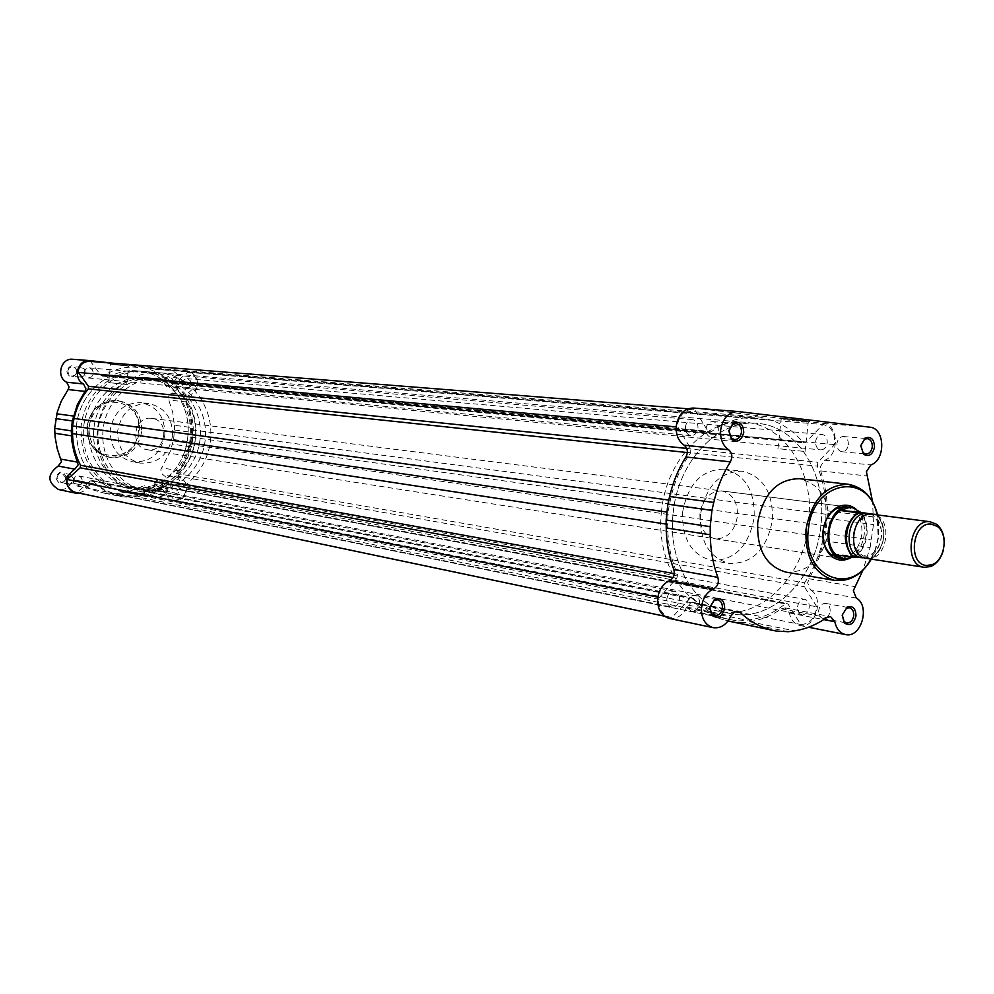 <?xml version="1.0" encoding="UTF-8"?>
<svg xmlns="http://www.w3.org/2000/svg" width="994" height="994" viewBox="0 0 994 994"><rect width="100%" height="100%" fill="white"/><g stroke="black" fill="none" stroke-linecap="round" stroke-linejoin="round"><path stroke-width="0.75" stroke-dasharray="4.97 3.73" d="M815.627 441.522C816.459 436.95 818.646 434.602 822.162 434.465C825.703 435.273 827.393 438.056 827.232 442.815C826.387 447.399 824.2 449.748 820.659 449.86C817.155 449.052 815.478 446.269 815.627 441.522M182.25 383.1L184.288 379.472L187.63 378.739L190.475 380.876L191.072 384.616L189.108 387.71L185.741 388.43L182.921 386.293L182.25 383.1M797.586 606.626C798.567 601.668 800.965 599.258 804.792 599.37C807.948 600.339 809.439 602.985 809.253 607.322C808.259 612.292 805.848 614.714 802.009 614.565C798.865 613.596 797.399 610.95 797.586 606.626M171.415 488.551L172.832 485.432L176.261 483.991L180.336 489.272L178.498 492.776L175.466 493.819L171.415 488.551M666.85 598.798C667.906 593.604 670.515 591.095 674.678 591.281C678.07 592.325 679.672 595.083 679.486 599.556C678.43 604.774 675.808 607.272 671.621 607.061C668.254 606.005 666.663 603.246 666.85 598.798M73.084 480.587L75.01 476.971L78.203 475.927L81.284 477.48L82.49 480.81L80.949 484.563L77.296 485.991L73.929 484.028L73.084 480.587M673.186 512.68C677.92 460.967 718.625 418.847 757.366 423.382C797.673 425.892 827.281 474.946 820.92 525.366C816.086 578.856 772.027 623.014 730.354 613.571C694.172 607.346 667.272 561.2 673.186 512.68C667.272 561.2 694.172 607.346 730.354 613.571C772.027 623.014 816.086 578.856 820.92 525.366C827.281 474.946 797.673 425.892 757.366 423.382C718.625 418.847 677.92 460.967 673.186 512.68M76.401 426.327C79.085 393.835 108.52 367.693 137.781 370.911C168.172 372.862 191.767 404.595 187.791 436.888C185.046 471.193 152.107 498.466 120.659 491.409C90.466 482.512 75.718 460.818 76.401 426.327C79.085 393.835 108.52 367.693 137.781 370.911C168.172 372.862 191.767 404.595 187.791 436.888C185.046 471.193 152.107 498.466 120.659 491.409C90.466 482.512 75.718 460.818 76.401 426.327M685.4 426.911C686.282 422.164 688.618 419.729 692.433 419.592C696.272 420.437 698.123 423.345 697.987 428.315C697.105 433.086 694.744 435.521 690.905 435.633C687.102 434.763 685.264 431.856 685.4 426.911M84.08 372.415L85.782 369.035L89.174 367.879L92.405 369.681L93.448 373.433L91.734 376.825L88.304 377.968L85.111 376.154L84.08 372.415M658.637 598.301L676.827 578.259L677.523 574.246C670.813 559.075 667.546 542.438 667.732 524.347L667.918 512.221L670.329 500.28C674.007 482.488 680.778 466.695 690.619 452.904L690.805 448.841L677.212 425.991C679.225 415.157 684.568 409.565 693.253 409.205L694.471 409.366L708.001 431.197L709.654 432.303L711.108 431.868C723.62 422.723 736.778 417.89 750.594 417.356L759.826 417.045L768.71 419.48C781.88 423.208 793.274 430.75 802.891 442.106L804.208 442.839L805.898 442.131L823.007 424.5C831.481 426.488 835.333 433.198 834.575 444.616L817.963 462.285L817.304 466.136C823.38 480.984 826.262 497.012 825.952 514.221L825.716 525.789L823.442 537.17C820.013 554.093 813.713 569.313 804.556 582.819L804.357 586.708L816.819 606.812C815.018 618.343 809.675 624.232 800.779 624.481L788.192 604.364L786.875 603.42L785.248 603.88C773.369 613.36 760.584 618.802 746.879 620.206L737.66 621.076L728.689 619.212C715.27 616.342 703.404 609.384 693.104 598.313L691.986 597.667L689.923 598.438L672.006 617.485L669.484 617.237C661.83 614.789 658.214 608.477 658.637 598.301M657.854 597.121L658.774 597.307M89.622 361.344L90.529 361.456L100.941 375.359L103.264 375.819C112.446 370.166 122.212 367.233 132.587 367.022L139.533 366.923L146.267 368.55C156.269 371.048 165.041 375.981 172.571 383.336L174.845 383.386L187.593 372.303C194.103 373.669 197.172 378.006 196.8 385.312L184.399 396.42L183.977 398.88C188.885 408.472 191.37 418.785 191.457 429.83L191.469 437.248L189.941 444.504C187.617 455.327 183.07 464.956 176.311 473.43L176.236 475.915L186.114 489.123C184.946 496.491 180.958 500.144 174.174 500.081L164.221 486.874L161.972 486.501C153.113 492.291 143.521 495.472 133.221 496.031L126.288 496.366L119.504 494.962C109.39 492.813 100.406 488.104 92.566 480.86L90.193 480.86L77.197 492.515L75.32 492.303M90.529 361.456L694.471 409.366M676.193 426.911L677.125 426.998M139.533 366.923L759.826 417.045M187.307 372.278L822.634 424.475M196.8 385.312L834.575 444.616M191.469 437.248L825.716 525.789M186.114 489.123L816.819 606.812M174.174 500.081L800.779 624.481M126.288 496.366L737.66 621.076M77.197 492.515L672.006 617.485M666.999 512.084L667.918 512.221M110.458 363.145L129.667 365.233L110.458 363.145M127.878 366.078L110.57 364.202L127.878 366.078M77.296 371.98C74.451 364.139 70.835 363.742 66.461 370.799C69.331 378.652 72.935 379.049 77.296 371.98M67.754 370.936L69.381 367.693L72.649 366.587L75.768 368.314L76.774 371.918L75.122 375.173L71.829 376.266L68.735 374.527L67.754 370.936M173.801 382.479C171.13 374.837 167.688 374.465 163.513 381.361C166.197 389.002 169.639 389.375 173.801 382.479M164.768 381.497L166.333 378.329L169.465 377.235L172.409 378.925L173.354 382.429L171.776 385.61L168.62 386.678L165.7 384.989L164.768 381.497M163.178 485.967C160.494 478.437 157.052 478.151 152.865 485.122C155.573 492.664 159.003 492.937 163.178 485.967M154.132 485.271L155.884 481.904L158.791 480.91L162.73 485.979L160.953 489.346L158.034 490.34L154.132 485.271M66.511 478.089C63.653 470.361 60.038 470.063 55.664 477.207C58.534 484.935 62.15 485.234 66.511 478.089M56.944 477.356L58.795 473.889L61.876 472.896L65.977 478.089L64.113 481.568L61.007 482.55L56.944 477.356M126.002 384.417L108.694 382.591L126.002 384.417M112.558 363.158L187.941 371.607C194.426 373.073 197.62 377.459 197.52 384.765C196.75 390.021 194.066 393.487 189.469 395.177L171.403 393.326C175.938 391.661 178.597 388.256 179.355 383.088C179.454 375.894 176.286 371.57 169.875 370.141L73.109 359.306L90.019 360.636M173.565 439.522L191.618 442.119L186.909 457.687L178.796 472.523L178.845 475.492L180.945 478.089C185.108 480.599 187.021 484.5 186.723 489.781C185.083 497.547 180.672 501.187 173.49 500.703L168.272 497.87L165.277 492.415L161.935 489.073L147.497 494.639L136.998 496.888L117.851 493.533L128.276 491.67L144.242 485.706L147.547 488.986L150.516 494.366L155.673 497.149C162.78 497.634 167.141 494.055 168.744 486.426C169.042 481.22 167.141 477.381 163.028 474.908L160.953 472.349L160.904 469.429L170.285 451.351L173.565 439.522L174.534 430.042L192.612 432.489L192.463 427.656L174.372 425.295L172.707 412.311L168.197 398.308L169.154 394.953L171.403 393.326M65.38 479.033L67.244 475.542L70.35 474.536L74.475 479.779L73.022 482.898L69.468 484.277L65.38 479.033M76.289 371.706L77.93 368.439L81.222 367.32L84.366 369.072L85.372 372.7L83.707 375.981L80.39 377.086L77.284 375.334L76.289 371.706M173.9 382.342L175.478 379.136L178.634 378.043L181.591 379.745L182.536 383.274L180.945 386.48L177.777 387.561L174.845 385.858L173.9 382.342M163.165 486.973L164.929 483.581L167.862 482.575L171.813 487.681L170.036 491.086L167.091 492.08L163.165 486.973M172.496 436.018C168.657 454.879 157.872 463.9 140.179 463.092C124.871 458.955 117.379 448.195 117.69 430.824C121.343 412.572 131.655 403.477 148.64 403.552C164.83 407.192 172.782 418.014 172.496 436.018M164.818 434.937C160.991 453.662 150.268 462.62 132.662 461.812C117.429 457.7 109.974 447.014 110.284 429.768C113.912 411.64 124.163 402.62 141.061 402.682C157.176 406.31 165.091 417.058 164.818 434.937M192.811 437.596C190.053 472.051 156.99 499.448 125.455 492.365C95.163 483.444 80.365 461.651 81.048 426.998C83.757 394.357 113.291 368.103 142.651 371.334C173.13 373.284 196.8 405.154 192.811 437.596M141.67 431.707C137.992 449.673 127.654 458.271 110.657 457.476C95.933 453.512 88.727 443.262 89.013 426.699C92.504 409.292 102.394 400.632 118.721 400.719C134.265 404.21 141.918 414.535 141.67 431.707M79.147 493.111L84.316 490.812L87.957 486.24L93.001 483.519L94.865 484.401L76.128 480.177L71.158 482.848C68.275 488.066 64.063 490.291 58.509 489.52M174.372 425.295L174.534 430.042M117.851 493.533L113.391 493.906L130.711 497.435L135.221 497.062M77.967 481.046L85.372 486.178L93.399 490.03L104.494 493.21L113.391 493.906M104.494 493.21L121.703 496.739L107.166 492.117L94.865 484.401M121.703 496.739L130.711 497.435M191.618 442.119L192.612 432.489M189.469 395.177L187.195 396.83L186.226 400.234L190.773 414.473L192.463 427.656M806.892 420.773L779.967 417.94L806.892 420.773M783.719 419.592L808.37 422.189L783.719 419.592M855.735 509.04C862.283 515.029 865.115 523.478 864.233 534.387C862.519 546.215 857.325 554.317 848.69 558.69M715.071 538.798L838.675 558.181C851.088 558.305 858.828 550.278 861.922 534.138C862.531 518.793 857.213 509.673 845.981 506.741L721.868 490.937C710.114 491.011 702.808 498.454 699.95 513.289C699.453 527.354 704.485 535.865 715.071 538.798C727.061 538.972 734.516 531.554 737.424 516.52C737.933 502.243 732.74 493.72 721.868 490.937M780.526 448.928L805.041 451.512L780.526 448.928M738.467 411.591L693.812 408.074L823.492 423.407C838.638 424.264 839.57 455.426 824.635 460.21L820.261 466.807L820.696 470.895L866.83 475.915M820.696 470.895L824.548 484.6L826.772 498.988L827.381 518.334L825.728 533.38L819.006 557.833L807.6 582.658L810.458 589.877L856.219 598.003M830.114 611.26C830.301 606.974 828.847 604.364 825.741 603.42C822.001 603.308 819.64 605.694 818.671 610.577C818.484 614.851 819.926 617.46 823.007 618.417C826.772 618.554 829.145 616.168 830.114 611.26M848.354 444.765C848.503 440.056 846.851 437.31 843.384 436.528C839.93 436.664 837.793 438.988 836.96 443.486C836.811 448.17 838.451 450.916 841.893 451.723C845.372 451.611 847.522 449.288 848.354 444.765M718.339 430.166C718.476 425.246 716.662 422.375 712.897 421.543C709.157 421.68 706.858 424.09 705.989 428.774C705.852 433.657 707.653 436.54 711.393 437.385C715.146 437.273 717.469 434.863 718.339 430.166M699.577 603.557C699.764 599.133 698.198 596.412 694.868 595.381C690.768 595.207 688.208 597.692 687.177 602.824C686.991 607.222 688.544 609.943 691.836 610.987C695.962 611.186 698.534 608.713 699.577 603.557M661.544 510.991C655.68 559.162 682.493 605.011 718.55 611.211C760.087 620.616 803.984 576.793 808.768 523.676C815.092 473.604 785.546 424.873 745.376 422.363C706.759 417.853 666.241 459.663 661.544 510.991M682.679 511.798C681.735 538.437 691.228 554.627 711.157 560.355C734.231 560.914 748.544 546.775 754.123 517.973C755.092 490.576 745.102 474.3 724.117 469.143C701.901 469.479 688.084 483.693 682.679 511.798M700.521 514.345C699.552 541.283 709.082 557.646 729.124 563.412C752.309 563.958 766.709 549.657 772.338 520.533C773.344 492.85 763.305 476.399 742.22 471.206C719.88 471.554 705.976 485.929 700.521 514.345M786.13 572.159C809.215 572.631 823.591 558.106 829.257 528.597C830.338 500.541 820.385 483.904 799.4 478.686M788.391 631.712L743.5 622.542L749.501 621.722C760.683 620.132 771.307 615.833 781.334 608.825L785.098 607.906L789.373 612.963C790.889 619.921 794.392 624.095 799.859 625.474C815.341 629.525 824.821 597.531 810.458 589.877M743.5 622.542L731.547 621.896M728.018 621.001L725.732 620.43L728.093 620.915M669.235 618.392C676.79 619.349 682.617 615.559 686.73 607.036L690.755 602.786L693.601 602.501L696.073 603.805C704.957 612.105 714.848 617.647 725.732 620.43M824.076 540.748L870.098 547.57L862.966 570.121M870.098 547.57L873.49 524.571L872.633 502.032M827.381 518.334L873.49 524.571M825.728 533.38L871.788 540.003M866.445 558.367L867.377 558.479C887.741 561.113 893.569 516.731 873.167 514.37M864.196 557.796C882.821 558.243 888.4 518.98 870.384 514.221M139.62 488.837C166.793 491.16 192.587 467.404 195.396 438.192C198.601 409.019 178.125 380.814 150.976 377.993L150.094 377.906C124.026 375.31 98.071 397.401 94.144 426.177C89.895 454.917 108.681 483.357 134.439 488.129L139.62 488.837M134.737 487.88C161.823 490.216 187.531 466.559 190.326 437.484C193.507 408.435 173.105 380.354 146.031 377.546L145.161 377.459C119.181 374.875 93.312 396.854 89.41 425.507C85.173 454.109 103.898 482.425 129.568 487.172L134.737 487.88M146.64 371.681L145.31 371.557C116.671 368.861 88.218 393.127 83.918 424.724C79.247 456.271 99.822 487.507 128.064 492.887L134.14 493.732C164.097 496.254 192.463 470.1 195.545 437.981C199.073 405.9 176.572 374.837 146.64 371.681M161.177 372.912L159.835 372.787C130.922 370.066 102.171 394.668 97.81 426.699C93.076 458.681 113.838 490.315 142.366 495.757L148.491 496.602C178.746 499.137 207.386 472.61 210.517 440.069C214.095 407.565 191.395 376.105 161.177 372.912M149.1 490.676C176.447 493.012 202.403 469.031 205.236 439.572C208.479 410.137 187.891 381.696 160.568 378.863L159.674 378.764C133.445 376.167 107.315 398.445 103.351 427.482C99.065 456.482 117.963 485.159 143.881 489.967L149.1 490.676M144.13 489.707C171.39 492.042 197.259 468.186 200.08 438.851C203.298 409.553 182.772 381.236 155.536 378.403L154.654 378.316C128.512 375.72 102.469 397.898 98.53 426.799C94.256 455.662 113.105 484.215 138.936 488.998L144.13 489.707M151.448 418.325C133.507 415.728 129.344 447.747 147.36 449.735L148.218 449.847C166.371 452.258 170.073 419.928 151.821 418.375L151.448 418.325M849.348 558.529C867.663 554.776 872.918 518.247 856.406 509.425M872.086 558.442L872.073 558.466C885.791 545.209 887.543 530.684 877.354 514.904C887.331 530.622 885.592 545.134 872.086 558.442L854.691 556.416C868.644 548.887 871.676 521.39 859.599 511.661M854.691 556.416L853.436 557.05M855.996 555.957L836.314 554.441M872.073 558.466L864.482 557.895M855.561 555.981L837.023 554.553M944.288 543.494L943.331 550.266M176.236 475.915L804.357 586.708M183.977 398.88L817.304 466.136M687.363 452.556L690.619 452.904M668.8 500.069L670.329 500.28M686.73 448.418L690.805 448.841M100.941 375.359L708.001 431.197M103.264 375.819L711.108 431.868M132.587 367.022L750.594 417.356M146.267 368.55L768.71 419.48M172.571 383.336L802.891 442.106M174.845 383.386L805.898 442.131M184.399 396.42L817.963 462.285M191.457 429.83L825.952 514.221M189.941 444.504L823.442 537.17M176.311 473.43L804.556 582.819M164.221 486.874L788.192 604.364M161.972 486.501L785.248 603.88M133.221 496.031L746.879 620.206M119.504 494.962L728.689 619.212M92.566 480.86L693.104 598.313M90.193 480.86L689.923 598.438M673.025 577.551L676.827 578.259M674.305 573.65L677.523 574.246M666.179 524.111L667.732 524.347M138.427 431.284C136.253 466.447 82.949 461.974 87.621 426.451C90.205 390.717 143.422 396.382 138.427 431.284M87.112 426.426C86.826 442.951 94.032 453.189 108.731 457.153C125.691 457.936 136.016 449.363 139.694 431.421C139.943 414.287 132.301 403.974 116.77 400.495C100.481 400.408 90.591 409.056 87.112 426.426M187.941 371.607L169.875 370.141M180.945 478.089L163.028 474.908M87.957 486.24L71.158 482.848M117.317 495.671L100.158 492.142M159.09 489.57L141.434 486.19M165.277 492.415L147.547 488.986M190.488 446.828L172.447 444.144M179.566 470.895L161.662 467.826M186.648 401.974L168.62 400.01M870.843 559.05L875.217 549.545L878.174 537.369L877.019 514.494M862.978 490.514C874.869 501.001 880.025 515.998 878.46 535.53C875.366 556.652 866.035 570.978 850.479 578.508M823.492 423.407L869.75 427.171M808.905 578.732L854.678 586.572M789.373 612.963L823.691 619.585M781.334 608.825L826.722 617.522M749.501 621.722L794.467 630.842M686.73 607.036L730.901 615.945M696.073 603.805L735.051 611.546M827.343 510.804L873.477 516.855M824.635 460.21L870.843 464.931M871.427 558.429C884.995 551.285 888.226 524.559 876.683 514.817M187.12 378.664L822.162 434.465M176.783 484.053L804.792 599.37M78.762 476.002L674.678 591.281M142.651 371.334L745.376 422.363M89.174 367.879L692.433 419.592M687.997 408.795L693.253 409.205M102.196 376.08L709.654 432.303M173.577 383.821L804.208 442.839M187.593 372.303L823.007 424.5M163.202 486.24L786.875 603.42M91.721 480.425L691.986 597.667M664.34 616.156L669.484 617.237M88.304 377.968L690.905 435.633M125.455 492.365L718.55 611.211M76.737 485.917L671.621 607.061M174.932 493.745L802.009 614.565M186.251 388.505L820.659 449.86M108.694 382.591L110.57 364.202L109.725 363.133M110.657 457.476L108.731 457.153C93.958 453.152 86.726 442.902 87.05 426.401C90.479 409.081 100.394 400.433 116.77 400.495L118.721 400.719M70.885 474.598L62.411 472.958M81.222 367.32L72.649 366.587M178.634 378.043L169.465 377.235M168.371 482.637L159.301 480.972M140.179 463.092L132.662 461.812M148.64 403.552L141.061 402.682M166.57 492.018L157.524 490.266M177.777 387.561L168.62 386.678M80.39 377.086L71.829 376.266M68.934 484.202L60.472 482.475M93.001 483.519L76.128 480.177M161.935 489.073L144.242 485.706M173.49 500.703L155.673 497.149M126.71 384.479L128.586 366.09L129.667 365.233M871.316 559.125L875.627 549.57L878.559 537.394L877.59 514.929M808.37 422.189L810.011 420.785M805.041 451.512L808.246 422.177M825.741 603.42L849.373 607.756M843.384 436.528L867.29 438.627M712.897 421.543L735.982 423.531M694.868 595.381L717.643 599.792M711.157 560.355L729.124 563.412M724.117 469.143L742.22 471.206M691.836 610.987L714.587 615.609M711.393 437.385L734.454 439.584M841.893 451.723L865.774 454.034M823.007 618.417L846.602 622.965M799.859 625.474L808.619 627.226M785.098 607.906L830.524 616.578M693.601 602.501L737.871 611.273M777.942 448.741L781.11 419.592M781.247 419.617L779.967 417.94M864.556 555.571C865.302 559.311 847.683 546.389 854.89 528.684C857.747 519.402 869.178 514.532 868.396 516.284L873.279 517.215C877.068 518.185 883.107 529.504 881.417 536.859C879.081 554.08 865.202 557.82 865.053 555.646L864.556 555.571M128.064 492.887L142.366 495.757M145.31 371.557L159.835 372.787M147.36 449.735L838.675 558.181M151.821 418.375L845.981 506.741M138.936 488.998L143.881 489.967M154.654 378.316L159.674 378.764M129.568 487.172L134.439 488.129M145.161 377.459L150.094 377.906"/><path stroke-width="1.49" d="M664.34 616.156L75.32 492.303C69.617 490.576 66.834 486.501 66.996 480.09L67.083 479.456L657.854 597.121M67.083 479.456L80.141 467.814L80.589 465.291C75.382 455.563 72.699 445.001 72.55 433.595L72.5 425.954L74.09 418.462C76.526 407.304 81.284 397.438 88.367 388.865L88.441 386.306L78.004 371.756C79.321 364.96 83.185 361.481 89.622 361.344L687.997 408.795M77.967 372.39L676.193 426.911M72.5 425.954L666.999 512.084M112.558 363.158L89.671 360.598C77.681 359.008 72.463 378.664 83.471 383.945L85.931 388.84L84.962 391.387L68.139 389.561L69.095 387.051L66.66 382.23C55.788 377.024 60.932 357.703 72.761 359.269L73.109 359.306M84.962 391.387L77.246 404.893L72.314 420.922L71.307 430.862L71.966 441.709L73.817 451.288L78.203 464.844L74.811 469.18L58.149 466.062L61.504 461.8L57.167 448.456L55.117 437.111L54.67 428.364L57.329 411.938L61.317 401.067L68.139 389.561M58.149 466.062C47.078 474.461 47.19 482.276 58.509 489.52L75.159 493.024C63.703 485.681 63.579 477.729 74.811 469.18M79.147 493.111L75.159 493.024M72.314 420.922L55.664 418.586M71.307 430.862L54.67 428.364M728.801 430.812L733.05 423.133C739.685 420.723 743.251 423.842 743.736 432.489C741.499 440.69 737.424 443.001 731.497 439.447L728.801 430.812M741.462 432.266C741.599 427.283 739.772 424.363 735.982 423.531L732.553 424.475L729.012 430.862L731.261 438.043L734.454 439.584C738.231 439.472 740.567 437.037 741.462 432.266M709.666 607.483L714.823 599.096C721.097 597.319 724.377 600.401 724.663 608.353C722.079 617.112 717.755 619.399 711.704 615.187L709.666 607.483M722.389 608.067C722.576 603.594 720.998 600.836 717.643 599.792L714.189 600.364L709.902 607.346L711.592 613.758L714.587 615.609C718.737 615.808 721.333 613.298 722.389 608.067M842.154 615.162L847.323 606.912C852.939 605.582 855.822 608.589 855.971 615.969C853.747 624.046 849.895 626.394 844.391 623.002L842.154 615.162M853.759 615.696C853.958 611.36 852.492 608.713 849.373 607.756L846.553 608.166L842.253 615.025L844.105 621.561L846.602 622.965C850.392 623.089 852.777 620.666 853.759 615.696M860.754 445.66L865.153 437.981C871.092 436.167 874.211 439.236 874.509 447.201C872.558 454.792 868.918 457.141 863.55 454.27L860.754 445.66M872.285 446.977C872.446 442.206 870.781 439.423 867.29 438.627L864.494 439.298L860.829 445.685L863.165 452.854L865.774 454.034C869.278 453.91 871.44 451.562 872.285 446.977M848.69 558.69C842.129 561.349 836.153 560.305 830.748 555.571C824.759 549.533 822.187 541.32 823.044 530.92C824.66 519.601 829.53 511.649 837.644 507.052C844.154 504.008 850.181 504.666 855.735 509.04M856.406 509.425L852.902 507.835L845.981 506.741L836.886 508.419C829.257 512.742 824.685 520.222 823.156 530.871C822.349 540.649 824.771 548.377 830.412 554.043L838.675 558.181L845.621 559.063L849.348 558.529M872.633 502.032L866.395 471.715L870.843 464.931C885.952 460.011 885.082 428.041 869.75 427.171L737.983 411.541C728.627 411.938 722.849 418.064 720.662 429.905C720.054 438.851 722.713 445.474 728.627 449.76C732.18 452.891 732.764 456.917 730.379 461.862C722.737 474.063 717.196 487.594 713.754 502.455L711.94 510.407L667.844 504.231L669.608 496.503L713.754 502.455M693.812 408.074L693.34 408.037C684.108 408.41 678.43 414.361 676.293 425.879C675.696 434.589 678.33 441.038 684.183 445.225L728.627 449.76M710.188 526.658L666.142 520.048L666.229 527.938C666.44 542.699 668.962 556.528 673.795 569.425C675.075 574.532 673.659 578.272 669.571 580.658C662.948 583.764 658.985 589.628 657.705 598.251C657.258 609.061 661.097 615.783 669.235 618.392L713.145 627.661C704.895 625.002 701.006 618.119 701.491 606.999C702.808 598.152 706.833 592.113 713.555 588.908C717.705 586.448 719.147 582.596 717.867 577.365C712.984 564.12 710.449 549.918 710.263 534.76L710.188 526.658L711.94 510.407M808.619 627.226L845.434 634.557C861.077 638.657 870.744 605.818 856.219 598.003L853.349 590.61L862.966 570.121M877.59 514.929C873.03 497.398 863.277 487.184 848.342 484.289L799.4 478.686C777.134 479.071 763.243 493.67 757.726 522.509C756.695 549.831 766.163 566.381 786.13 572.159L834.687 580.409C814.484 574.52 804.929 557.522 806.022 529.429C811.676 499.771 825.778 484.724 848.342 484.289L862.978 490.514M728.093 620.915L776.289 631.078L728.018 621.001M666.142 520.048L667.844 504.231M684.183 445.225C687.699 448.282 688.283 452.195 685.935 457.004C678.417 468.87 672.975 482.04 669.608 496.503M776.289 631.078L788.391 631.712L794.467 630.842C805.799 629.177 816.546 624.741 826.722 617.522L830.524 616.578L834.848 621.735C836.364 628.879 839.893 633.153 845.434 634.557M770.4 629.587C759.366 626.767 749.364 621.101 740.368 612.602L737.871 611.273L734.976 611.571L730.901 615.945C726.713 624.704 720.799 628.618 713.145 627.661M873.167 514.37L872.235 514.246C851.746 511.227 845.819 556.354 866.445 558.367L924.072 567.276C903.173 565.263 909.299 518.669 930.061 521.738L936.472 524.223C941.74 528.46 944.35 534.884 944.288 543.494M943.331 550.266C940.983 558.553 936.696 563.996 930.446 566.592L924.072 567.276M931.415 524.149C912.094 521.378 907.286 565.002 926.843 565.437L931.751 564.729C945.008 560.715 948.81 533.927 937.205 526.385L931.415 524.149M870.384 514.221L858.99 512.867C844.999 519.949 841.943 547.831 854.144 557.1L852.318 556.926C841.645 541.146 843.26 526.398 857.176 512.68L858.99 512.867M850.466 507.313L849.969 507.263C825.815 503.647 818.832 556.466 843.136 558.889M876.683 514.817L860.779 512.382L852.989 507.884L849.969 507.263L841.483 510.009C827.306 517.365 824.237 545.445 836.55 555.012L852.318 556.926M841.483 510.009L841.11 510.593L857.176 512.68M853.436 557.05L844.291 559.013L836.55 555.012M876.261 514.432L867.65 513.649C846.577 510.618 841.458 557.261 862.804 557.771L854.144 557.1M837.023 554.553L836.066 554.478M860.357 512.258L840.887 510.481M860.779 512.382L841.11 510.593M88.367 388.865L687.363 452.556M74.09 418.462L668.8 500.069M88.441 386.306L686.73 448.418M80.141 467.814L673.025 577.551M80.589 465.291L674.305 573.65M72.55 433.595L666.179 524.111M77.756 462.173L61.069 459.166M71.493 435.832L54.869 433.26M73.506 416.064L56.832 413.815M83.471 383.945L66.66 382.23M877.019 514.494C867.911 470.286 812.086 481.481 808.37 529.69C801.835 575.725 850.839 597.568 870.843 559.05M850.479 578.508L834.687 580.409C849.845 581.788 862.046 574.694 871.316 559.125M669.571 580.658L713.555 588.908M823.691 619.585L834.848 621.735M735.051 611.546L740.368 612.602M673.795 569.425L717.867 577.365M666.229 527.938L710.263 534.76M685.935 457.004L730.379 461.862M89.671 360.598L72.761 359.269M732.553 424.475L733.05 423.133M714.189 600.364L714.823 599.096M846.553 608.166L847.323 606.912M864.494 439.298L865.153 437.981M836.886 508.419L837.644 507.052M693.34 408.037L737.983 411.541M830.412 554.043L830.748 555.571M863.165 452.854L863.55 454.27M844.105 621.561L844.391 623.002M711.592 613.758L711.704 615.187M731.261 438.043L731.497 439.447M937.205 526.385L936.472 524.223M931.751 564.729L930.446 566.592M872.707 514.296L930.533 521.8"/></g></svg>
